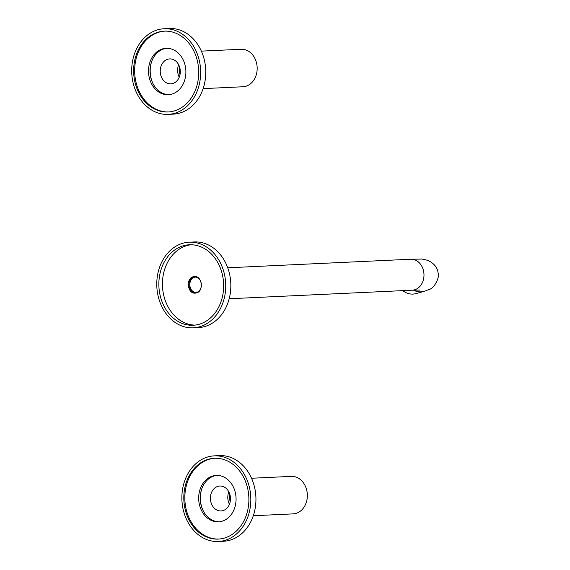 <?xml version="1.0" encoding="UTF-8"?>
<svg xmlns="http://www.w3.org/2000/svg" width="570" height="570" viewBox="0 0 570 570"><rect width="100%" height="100%" fill="white"/><g stroke="black" fill="none" stroke-linecap="round" stroke-linejoin="round"><path stroke-width="0.85" d="M166.882 48.279A23.242 18.682 -92.7 0 0 166.027 48.386A23.242 18.682 -92.7 0 0 150.095 72.853A23.242 18.682 -92.7 0 0 169.048 94.677M151.577 61.781A24.966 20.064 -92.7 0 0 152.553 82.664M164.488 48.464A23.242 18.682 -92.7 0 0 148.599 73.402A23.242 18.682 -92.7 0 0 168.285 94.734A23.242 18.682 -92.7 0 0 169.903 94.563A23.242 18.682 -92.7 0 0 185.799 69.633A23.242 18.682 -92.7 0 0 166.112 48.293A23.242 18.682 -92.7 0 0 164.488 48.464M168.813 58.988A12.483 10.032 -92.7 0 0 160.277 72.383A12.483 10.032 -92.7 0 0 170.85 83.84A12.483 10.032 -92.7 0 0 171.72 83.747A12.483 10.032 -92.7 0 0 180.255 70.359A12.483 10.032 -92.7 0 0 169.682 58.902A12.483 10.032 -92.7 0 0 168.813 58.988M178.674 64.759A12.483 10.032 -92.7 0 0 179.251 77.164M168.178 114.385L173.294 114.142A42.871 34.464 -92.7 0 0 176.287 113.843A42.871 34.464 -92.7 0 0 205.592 67.844A42.871 34.464 -92.7 0 0 169.29 28.5L164.174 28.742A42.871 34.464 -92.7 0 0 161.182 29.041A42.871 34.464 -92.7 0 0 131.87 75.04A42.871 34.464 -92.7 0 0 168.178 114.385A42.871 34.464 -92.7 0 0 171.171 114.078A42.871 34.464 -92.7 0 0 200.476 68.087A42.871 34.464 -92.7 0 0 164.174 28.742M161.46 31.435A40.456 32.526 -92.7 0 0 133.8 74.841A40.456 32.526 -92.7 0 0 168.065 111.977A40.456 32.526 -92.7 0 0 170.886 111.691A40.456 32.526 -92.7 0 0 198.545 68.279A40.456 32.526 -92.7 0 0 164.288 31.143A40.456 32.526 -92.7 0 0 161.46 31.435M164.794 31.129A40.456 32.526 -92.7 0 0 162.486 31.386A40.456 32.526 -92.7 0 0 134.798 74.478A40.456 32.526 -92.7 0 0 168.578 111.948M193.251 327.836L198.367 327.593A42.871 34.464 -92.7 0 0 201.36 327.294A42.871 34.464 -92.7 0 0 230.665 281.295A42.871 34.464 -92.7 0 0 194.363 241.951L189.247 242.186A42.871 34.464 -92.7 0 0 186.255 242.492A42.871 34.464 -92.7 0 0 156.95 288.484A42.871 34.464 -92.7 0 0 193.251 327.836A42.871 34.464 -92.7 0 0 196.244 327.529A42.871 34.464 -92.7 0 0 225.549 281.537A42.871 34.464 -92.7 0 0 189.247 242.186M186.554 245.05A40.285 32.383 -92.7 0 0 159.016 288.278A40.285 32.383 -92.7 0 0 193.13 325.256A40.285 32.383 -92.7 0 0 195.945 324.971A40.285 32.383 -92.7 0 0 223.483 281.744A40.285 32.383 -92.7 0 0 189.368 244.765A40.285 32.383 -92.7 0 0 186.554 245.05M191.164 244.744A40.285 32.383 -92.7 0 0 190.138 244.886A40.285 32.383 -92.7 0 0 162.514 286.995A40.285 32.383 -92.7 0 0 194.919 325.107M193.864 276.649C185.321 277.469 187.366 294.875 195.795 293.037C204.338 292.218 202.293 274.811 193.864 276.649M196.037 292.517A7.745 6.227 -92.7 0 0 201.338 284.202A7.745 6.227 -92.7 0 0 194.776 277.091A7.745 6.227 -92.7 0 0 194.235 277.148A7.745 6.227 -92.7 0 0 188.934 285.456A7.745 6.227 -92.7 0 0 195.496 292.567A7.745 6.227 -92.7 0 0 196.037 292.517M195.239 277.091A7.745 6.227 -92.7 0 0 195.154 277.098A7.745 6.227 -92.7 0 0 189.839 285.128A7.745 6.227 -92.7 0 0 195.959 292.524M413.485 290.137A15.497 14.663 -105.5 0 0 424.03 291.37L415.972 293.6A15.497 14.663 -105.5 0 1 402.862 290.629M217.056 475.394A23.242 18.682 -92.7 0 0 216.201 475.508A23.242 18.682 -92.7 0 0 200.277 499.968A23.242 18.682 -92.7 0 0 219.222 521.792M201.752 488.896A24.966 20.064 -92.7 0 0 202.728 509.78M214.662 475.58A23.242 18.682 -92.7 0 0 198.773 500.517A23.242 18.682 -92.7 0 0 218.46 521.849A23.242 18.682 -92.7 0 0 220.077 521.685A23.242 18.682 -92.7 0 0 235.973 496.748A23.242 18.682 -92.7 0 0 216.287 475.416A23.242 18.682 -92.7 0 0 214.662 475.58M218.987 486.103A12.483 10.032 -92.7 0 0 210.451 499.498A12.483 10.032 -92.7 0 0 221.025 510.955A12.483 10.032 -92.7 0 0 221.894 510.87A12.483 10.032 -92.7 0 0 230.43 497.475A12.483 10.032 -92.7 0 0 219.856 486.018A12.483 10.032 -92.7 0 0 218.987 486.103M228.848 491.882A12.483 10.032 -92.7 0 0 229.425 504.279M218.353 541.5L223.469 541.258A42.871 34.464 -92.7 0 0 226.461 540.959A42.871 34.464 -92.7 0 0 255.766 494.959A42.871 34.464 -92.7 0 0 219.464 455.615L214.349 455.857A42.871 34.464 -92.7 0 0 211.356 456.157A42.871 34.464 -92.7 0 0 182.044 502.156A42.871 34.464 -92.7 0 0 218.353 541.5A42.871 34.464 -92.7 0 0 221.345 541.194A42.871 34.464 -92.7 0 0 250.65 495.202A42.871 34.464 -92.7 0 0 214.349 455.857M211.634 458.551A40.456 32.526 -92.7 0 0 183.975 501.956A40.456 32.526 -92.7 0 0 218.239 539.092A40.456 32.526 -92.7 0 0 221.06 538.807A40.456 32.526 -92.7 0 0 248.727 495.394A40.456 32.526 -92.7 0 0 214.463 458.266A40.456 32.526 -92.7 0 0 211.634 458.551M214.968 458.244A40.456 32.526 -92.7 0 0 212.66 458.501A40.456 32.526 -92.7 0 0 184.972 501.593A40.456 32.526 -92.7 0 0 218.752 539.063M229.824 494.29A16.181 13.01 -92.7 0 0 229.76 499.463A16.181 13.01 -92.7 0 0 230.173 501.792M253.287 515.736L293.13 513.876A18.767 15.084 -92.7 0 0 307.187 492.793A18.767 15.084 -92.7 0 0 291.377 476.385L251.534 478.244M179.65 67.167A16.181 13.01 -92.7 0 0 179.586 72.347A16.181 13.01 -92.7 0 0 179.999 74.677M203.112 88.621L242.955 86.761A18.767 15.084 -92.7 0 0 257.013 65.678A18.767 15.084 -92.7 0 0 241.203 49.269L201.36 51.129M227.736 267.793L410.806 259.236A15.497 12.455 87.3 0 1 423.859 272.781A15.497 12.455 -92.7 0 1 412.253 290.187L419.62 290.08M410.806 259.236L420.639 259.101C421.152 258.83 423.61 259.279 428.013 260.447C434.311 263.525 437.682 267.829 438.13 273.344C439.833 275.923 435.28 287.693 429.267 289.439L424.03 291.37M229.183 298.751L412.253 290.187"/></g></svg>

